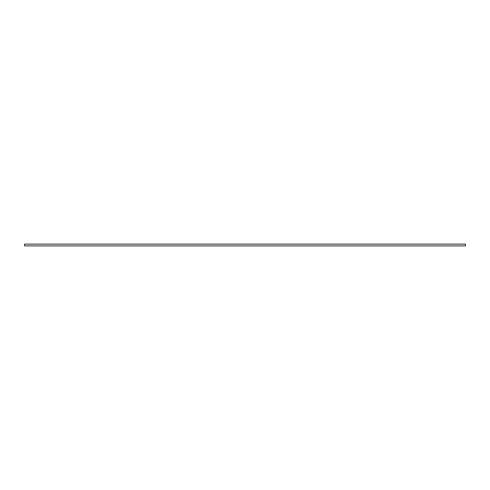 <?xml version="1.0" encoding="UTF-8"?>
<svg xmlns="http://www.w3.org/2000/svg" width="490" height="490" viewBox="0 0 490 490"><rect width="100%" height="100%" fill="white"/><g stroke="black" fill="none" stroke-linecap="round" stroke-linejoin="round"><path stroke-width="0.73" d="M465.5 244.118L24.5 244.118L24.5 245.882L465.5 245.882L465.5 244.118"/></g></svg>
